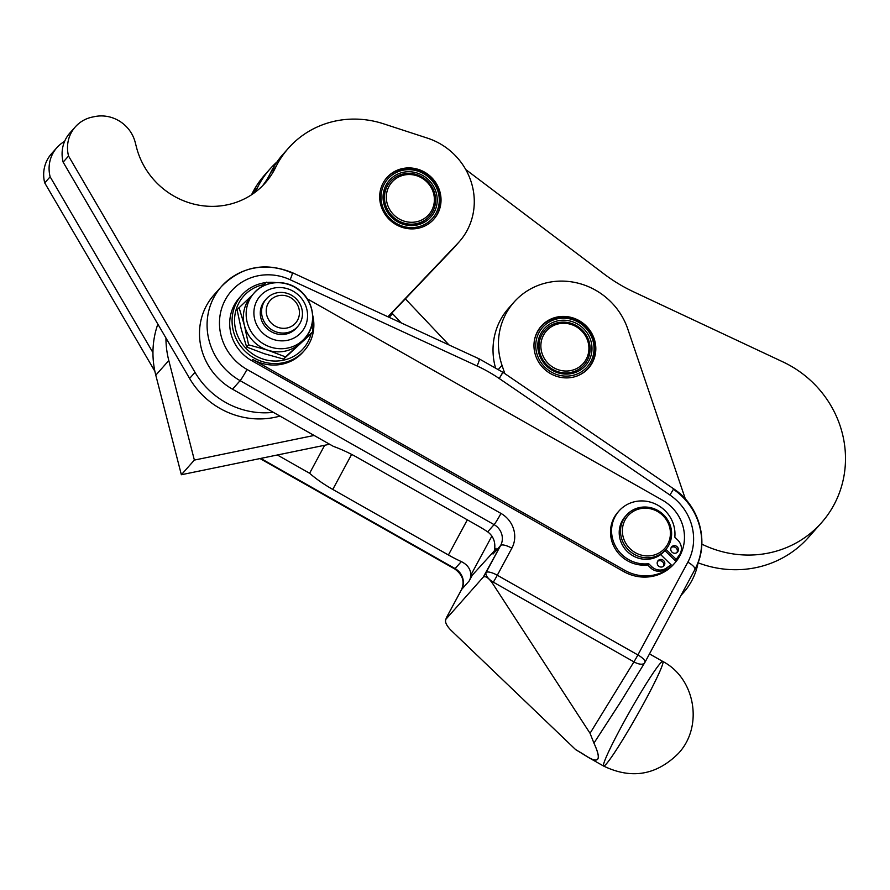 <?xml version="1.0" encoding="UTF-8"?>
<svg xmlns="http://www.w3.org/2000/svg" width="890" height="890" viewBox="0 0 890 890"><rect width="100%" height="100%" fill="white"/><g stroke="black" fill="none" stroke-linecap="round" stroke-linejoin="round"><path stroke-width="1.33" d="M677.746 540.052A11.759 11.169 -138.4 0 1 679.56 554.704L675.254 560.7L664.886 550.587L675.254 560.7L676.333 559.476L665.965 549.364L676.333 559.476L679.56 554.704A11.759 11.169 41.6 0 0 677.746 540.052L674.809 537.182L677.746 540.052M619.028 510.927A32.396 30.783 -138.4 0 1 655.619 504.085A32.396 30.783 -138.4 0 1 674.809 537.182A32.396 30.783 41.6 0 0 643.581 500.981A32.396 30.783 41.6 0 0 611.675 533.366A32.396 30.783 41.6 0 0 648.677 563.704A32.396 30.783 -138.4 0 1 615.78 546.694A32.396 30.783 -138.4 0 1 619.028 510.927L617.949 512.151A32.396 30.783 41.6 0 0 614.69 547.917A32.396 30.783 41.6 0 0 647.586 564.928L648.677 563.704L651.614 566.574L648.677 563.704L647.586 564.928L650.534 567.798L651.614 566.574A11.759 11.169 41.6 0 0 666.388 568.087L671.105 564.783L666.388 568.087A11.759 11.169 -138.4 0 1 651.614 566.574L650.534 567.798A11.759 11.169 41.6 0 0 665.297 569.3L671.105 564.783L660.647 554.581L671.105 564.783L665.297 569.3A11.759 11.169 -138.4 0 1 650.534 567.798L647.586 564.928A32.396 30.783 -138.4 0 1 614.489 547.55A32.396 30.783 -138.4 0 1 618.494 511.55M676.912 552.612A3.916 3.727 41.6 0 0 671.194 547.528A3.916 3.727 -138.4 0 1 676.912 552.612M663.328 566.407A3.916 3.727 41.6 0 0 657.61 561.323A3.916 3.727 -138.4 0 1 663.328 566.407M671.983 552.111A3.916 3.727 41.6 0 0 677.535 552.056A3.916 3.727 41.6 0 0 677.212 546.805A3.916 3.727 41.6 0 0 671.661 546.861A3.916 3.727 41.6 0 0 671.983 552.111M658.4 565.907A3.916 3.727 41.6 0 0 663.94 565.851A3.916 3.727 41.6 0 0 663.617 560.6A3.916 3.727 41.6 0 0 658.077 560.655A3.916 3.727 41.6 0 0 658.4 565.907M626.515 515.087A26.133 24.82 -138.4 0 1 662.538 513.853A26.133 24.82 -138.4 0 1 665.609 549.764A26.133 24.82 -138.4 0 1 635.037 554.759A26.133 24.82 41.6 0 0 671.549 531.753A26.133 24.82 41.6 0 0 631.611 510.771A26.133 24.82 41.6 0 0 635.037 554.759A26.133 24.82 -138.4 0 1 626.515 515.087L625.214 516.556A26.133 24.82 41.6 0 0 633.736 556.217A26.133 24.82 41.6 0 0 660.647 554.581A26.133 24.82 -138.4 0 1 626.071 550.254A26.133 24.82 -138.4 0 1 625.881 515.833M677.212 546.805A3.916 3.727 -138.4 0 1 675.721 553.157A3.916 3.727 -138.4 0 1 670.86 548.418A3.916 3.727 -138.4 0 1 677.212 546.805M663.617 560.6A3.916 3.727 -138.4 0 1 662.127 566.952A3.916 3.727 -138.4 0 1 657.276 562.213A3.916 3.727 -138.4 0 1 663.617 560.6M263.707 284.6A39.716 37.725 41.6 0 0 234.693 323.827A39.716 37.725 41.6 0 0 270.338 360.728A39.716 37.725 41.6 0 0 311.099 333.683A39.716 37.725 -138.4 0 1 270.338 360.728A39.716 37.725 -138.4 0 1 234.693 323.827A39.716 37.725 -138.4 0 1 263.707 284.6M312.145 327.298A39.716 37.725 41.6 0 0 312.223 322.87A39.716 37.725 -138.4 0 1 312.145 327.298M275.822 282.575A41.808 39.716 41.6 0 0 267.434 282.43A41.808 39.716 -138.4 0 1 275.822 282.575M265.932 282.586A41.808 39.716 41.6 0 0 232.846 328.777A41.808 39.716 41.6 0 0 281.796 363.02A41.808 39.716 41.6 0 0 312.69 315.282A41.808 39.716 -138.4 0 1 304.247 350.671A41.808 39.716 -138.4 0 1 254.095 357.991A41.808 39.716 -138.4 0 1 241.691 295.191A41.808 39.716 -138.4 0 1 265.932 282.586M303.579 351.394A41.808 39.716 -138.4 0 1 252.793 359.46L624.702 570.29A41.808 39.716 41.6 0 0 679.86 555.805A41.808 39.716 41.6 0 0 662.449 500.169L307.439 298.918L662.449 500.169A41.808 39.716 -138.4 0 1 674.843 562.981A41.808 39.716 -138.4 0 1 624.702 570.29L252.793 359.46L251.714 360.673A41.808 39.716 -138.4 0 1 240.534 296.559M254.74 319.532A27.434 26.066 -138.4 0 1 287.904 288.883A27.434 26.066 -138.4 0 1 299.53 334.151A27.434 26.066 -138.4 0 1 254.74 319.532A27.434 26.066 41.6 0 0 299.53 334.151A27.434 26.066 41.6 0 0 287.904 288.883A27.434 26.066 41.6 0 0 254.74 319.532M247.197 322.336A33.965 32.274 41.6 0 0 271.995 347.501A33.965 32.274 41.6 0 0 304.781 338.256A33.965 32.274 -138.4 0 1 271.995 347.501A33.965 32.274 -138.4 0 1 247.197 322.336A33.965 32.274 -138.4 0 1 253.962 293.177A33.965 32.274 41.6 0 0 247.197 322.336M253.962 293.177L251.191 296.281A33.965 32.274 41.6 0 0 244.427 325.451A33.965 32.274 41.6 0 0 267.712 350.159A33.965 32.274 41.6 0 0 299.886 343.54A33.965 32.274 41.6 0 0 302.022 341.371L304.781 338.256C315.205 328.165 316.796 305.07 300.397 290.808C285.512 278.092 263.64 281.095 253.962 293.177A33.965 32.274 -138.4 0 1 300.787 291.575A33.965 32.274 -138.4 0 1 304.781 338.256M296.982 327.32A20.904 19.858 -138.4 0 1 276.679 333.884A20.904 19.858 -138.4 0 1 260.926 318.264A20.904 19.858 -138.4 0 1 265.754 299.607M303.345 339.769A33.965 32.274 -138.4 0 1 299.886 343.54A33.965 32.274 -138.4 0 1 267.712 350.159L285.568 356.901L283.621 359.093L285.568 356.901L267.712 350.159L248.599 344.842L246.652 347.033L264.508 353.775L283.621 359.093L310.999 333.795L283.621 359.093L264.508 353.775L246.652 347.033L241.223 329.055L237.063 309.675L252.204 295.157L237.063 309.675L241.223 329.055L246.652 347.033L248.599 344.842L244.427 325.451L239.01 307.473L244.427 325.451A33.965 32.274 -138.4 0 1 252.627 294.779M260.292 287.715L266.388 282.175L260.292 287.715M270.872 283.287L266.388 282.175L270.872 283.287M299.886 343.54L312.946 331.603L311.723 325.161L312.946 331.603L285.568 356.901L299.886 343.54M244.427 325.451L248.599 344.842L267.712 350.159A33.965 32.274 -138.4 0 1 244.427 325.451M310.999 333.795L312.946 331.603L310.999 333.795M405.718 168.633L405.718 168.633A31.35 29.782 41.6 0 0 402.436 169.089L401.935 169.189A31.35 29.782 41.6 0 0 398.764 170.057L398.286 170.224A31.35 29.782 41.6 0 0 395.26 171.481L394.815 171.703A31.35 29.782 41.6 0 0 391.989 173.339L391.578 173.617A31.35 29.782 41.6 0 0 389.008 175.597L388.63 175.931A31.35 29.782 41.6 0 0 386.638 177.911A31.35 29.782 -138.4 0 1 388.63 175.931L389.008 175.597A31.35 29.782 -138.4 0 1 391.578 173.617L391.989 173.339A31.35 29.782 -138.4 0 1 394.815 171.703L395.26 171.481A31.35 29.782 -138.4 0 1 398.286 170.224L398.764 170.057A31.35 29.782 -138.4 0 1 401.935 169.189L402.436 169.089A31.35 29.782 -138.4 0 1 405.718 168.633M402.859 170.279A29.782 28.302 -138.4 0 1 438.214 207.815A29.782 28.302 -138.4 0 1 389.353 217.861A29.782 28.302 -138.4 0 1 402.859 170.279A29.782 28.302 41.6 0 0 389.353 217.861A29.782 28.302 41.6 0 0 438.214 207.815A29.782 28.302 41.6 0 0 402.859 170.279M433.285 219.808L433.619 219.43A31.35 29.782 41.6 0 0 435.577 216.849L435.855 216.437A31.35 29.782 41.6 0 0 437.457 213.611L437.68 213.155A31.35 29.782 41.6 0 0 438.904 210.14L439.07 209.662A31.35 29.782 41.6 0 0 439.894 206.491L439.994 206.002A31.35 29.782 41.6 0 0 440.416 202.731L440.439 202.219A31.35 29.782 41.6 0 0 440.439 198.915L440.416 198.392A31.35 29.782 41.6 0 0 439.994 195.088L439.894 194.587A31.35 29.782 41.6 0 0 439.07 191.328L438.904 190.838A31.35 29.782 41.6 0 0 437.68 187.69L437.457 187.223A31.35 29.782 41.6 0 0 435.855 184.241L435.577 183.785A31.35 29.782 41.6 0 0 433.608 181.015L433.285 180.603A31.35 29.782 41.6 0 0 430.994 178.067L430.627 177.7A31.35 29.782 41.6 0 0 428.046 175.464L427.634 175.141A31.35 29.782 41.6 0 0 424.819 173.216L424.363 172.949A31.35 29.782 41.6 0 0 421.348 171.392L420.87 171.169A31.35 29.782 41.6 0 0 417.688 169.99L417.188 169.834A31.35 29.782 41.6 0 0 413.917 169.056L413.405 168.966A31.35 29.782 41.6 0 0 410.068 168.588L409.556 168.555A31.35 29.782 41.6 0 0 406.229 168.599A31.35 29.782 -138.4 0 1 409.556 168.555L410.068 168.588A31.35 29.782 -138.4 0 1 413.405 168.966L413.917 169.056A31.35 29.782 -138.4 0 1 417.188 169.834L417.688 169.99A31.35 29.782 -138.4 0 1 420.87 171.169L421.348 171.392A31.35 29.782 -138.4 0 1 424.363 172.949L424.819 173.216A31.35 29.782 -138.4 0 1 427.634 175.141L428.046 175.464A31.35 29.782 -138.4 0 1 430.627 177.7L430.994 178.067A31.35 29.782 -138.4 0 1 433.285 180.603L433.608 181.015A31.35 29.782 -138.4 0 1 435.577 183.785L435.855 184.241A31.35 29.782 -138.4 0 1 437.457 187.223L437.68 187.69A31.35 29.782 -138.4 0 1 438.904 190.838L439.07 191.328A31.35 29.782 -138.4 0 1 439.515 192.908A31.35 29.782 -138.4 0 1 439.894 194.587L439.994 195.088A31.35 29.782 -138.4 0 1 440.416 198.392L440.439 198.915A31.35 29.782 -138.4 0 1 440.439 202.219L440.416 202.731A31.35 29.782 -138.4 0 1 439.994 206.002L439.894 206.491A31.35 29.782 -138.4 0 1 439.07 209.662L438.904 210.14A31.35 29.782 -138.4 0 1 437.68 213.155L437.457 213.611A31.35 29.782 -138.4 0 1 435.855 216.437L435.577 216.849A31.35 29.782 -138.4 0 1 433.619 219.43L433.285 219.808M403.37 172.271A27.701 26.311 -138.4 0 1 436.245 207.17A27.701 26.311 -138.4 0 1 390.81 216.515A27.701 26.311 -138.4 0 1 403.37 172.271A27.701 26.311 41.6 0 0 390.81 216.515A27.701 26.311 41.6 0 0 436.245 207.17A27.701 26.311 41.6 0 0 403.37 172.271M429.47 216.237A26.133 24.82 -138.4 0 1 393.347 217.583A26.133 24.82 -138.4 0 1 390.376 181.56A26.133 24.82 41.6 0 0 390.265 181.682A26.133 24.82 41.6 0 0 393.347 217.583A26.133 24.82 41.6 0 0 429.358 216.359A26.133 24.82 41.6 0 0 429.47 216.237M551.744 319.454L551.778 319.199A31.35 29.782 -138.4 0 1 554.882 318.142A31.35 29.782 41.6 0 0 551.778 319.199L551.744 319.454M551.311 319.399A31.35 29.782 41.6 0 0 548.385 320.834A31.35 29.782 -138.4 0 1 551.311 319.399M547.951 321.09A31.35 29.782 41.6 0 0 545.247 322.892L544.847 323.204A31.35 29.782 41.6 0 0 542.411 325.339L542.055 325.695A31.35 29.782 41.6 0 0 539.93 328.143L539.629 328.532A31.35 29.782 41.6 0 0 537.838 331.247L537.582 331.681A31.35 29.782 41.6 0 0 536.158 334.596L535.969 335.063A31.35 29.782 41.6 0 0 534.934 338.167L534.801 338.656A31.35 29.782 41.6 0 0 534.367 340.67A31.35 29.782 -138.4 0 1 534.801 338.656L534.934 338.167A31.35 29.782 -138.4 0 1 535.969 335.063L536.158 334.596A31.35 29.782 -138.4 0 1 537.582 331.681L537.838 331.247A31.35 29.782 -138.4 0 1 539.629 328.532L539.93 328.143A31.35 29.782 -138.4 0 1 541.109 326.719A31.35 29.782 -138.4 0 1 542.055 325.695L542.411 325.339A31.35 29.782 -138.4 0 1 544.847 323.204L545.247 322.892A31.35 29.782 -138.4 0 1 547.951 321.09M574.973 376.693A31.35 29.782 41.6 0 0 577.354 375.847L577.821 375.647A31.35 29.782 41.6 0 0 580.747 374.212L581.181 373.956A31.35 29.782 41.6 0 0 583.885 372.154L584.285 371.842A31.35 29.782 41.6 0 0 586.721 369.706L587.077 369.35A31.35 29.782 41.6 0 0 589.202 366.903L589.514 366.502A31.35 29.782 41.6 0 0 591.305 363.799L591.55 363.365A31.35 29.782 41.6 0 0 592.974 360.439L593.163 359.983A31.35 29.782 41.6 0 0 594.197 356.879L594.331 356.389A31.35 29.782 41.6 0 0 594.965 353.174L595.021 352.663A31.35 29.782 41.6 0 0 595.243 349.37L595.243 348.858A31.35 29.782 41.6 0 0 595.032 345.543L594.976 345.031A31.35 29.782 41.6 0 0 594.353 341.749L594.22 341.248A31.35 29.782 41.6 0 0 593.196 338.044L593.007 337.555A31.35 29.782 41.6 0 0 591.594 334.484L591.338 334.017A31.35 29.782 41.6 0 0 589.558 331.136L589.258 330.702A31.35 29.782 41.6 0 0 587.133 328.043L586.777 327.642A31.35 29.782 41.6 0 0 584.352 325.251L583.951 324.906A31.35 29.782 41.6 0 0 581.259 322.814L580.825 322.525A31.35 29.782 41.6 0 0 577.899 320.778L577.432 320.534A31.35 29.782 41.6 0 0 574.328 319.154L573.839 318.965A31.35 29.782 41.6 0 0 570.612 317.975L570.101 317.852A31.35 29.782 41.6 0 0 566.797 317.263L566.274 317.207A31.35 29.782 41.6 0 0 562.936 317.04L562.424 317.04A31.35 29.782 41.6 0 0 559.109 317.285L558.609 317.352A31.35 29.782 41.6 0 0 555.371 318.008L555.371 318.008A31.35 29.782 -138.4 0 1 558.609 317.352L559.109 317.285A31.35 29.782 -138.4 0 1 562.424 317.04L562.936 317.04A31.35 29.782 -138.4 0 1 566.274 317.207L566.797 317.263A31.35 29.782 -138.4 0 1 570.101 317.852L570.612 317.975A31.35 29.782 -138.4 0 1 573.839 318.965L574.328 319.154A31.35 29.782 -138.4 0 1 577.432 320.534L577.899 320.778A31.35 29.782 -138.4 0 1 580.825 322.525L581.259 322.814A31.35 29.782 -138.4 0 1 583.951 324.906L584.352 325.251A31.35 29.782 -138.4 0 1 586.777 327.642L587.133 328.043A31.35 29.782 -138.4 0 1 589.258 330.702L589.558 331.136A31.35 29.782 -138.4 0 1 591.338 334.017L591.594 334.484A31.35 29.782 -138.4 0 1 593.007 337.555L593.196 338.044A31.35 29.782 -138.4 0 1 594.22 341.248L594.353 341.749A31.35 29.782 -138.4 0 1 594.976 345.031L595.032 345.543A31.35 29.782 -138.4 0 1 595.243 348.858L595.243 349.37A31.35 29.782 -138.4 0 1 595.021 352.663L594.965 353.174A31.35 29.782 -138.4 0 1 594.331 356.389L594.197 356.879A31.35 29.782 -138.4 0 1 593.163 359.983L592.974 360.439A31.35 29.782 -138.4 0 1 591.55 363.365L591.305 363.799A31.35 29.782 -138.4 0 1 589.514 366.502L589.202 366.903A31.35 29.782 -138.4 0 1 588.023 368.327A31.35 29.782 -138.4 0 1 587.077 369.35L586.721 369.706A31.35 29.782 -138.4 0 1 584.285 371.842L583.885 372.154A31.35 29.782 -138.4 0 1 581.181 373.956L580.747 374.212A31.35 29.782 -138.4 0 1 577.821 375.647L577.354 375.847A31.35 29.782 -138.4 0 1 574.973 376.693M555.961 319.176A29.782 28.302 -138.4 0 1 593.374 354.687A29.782 28.302 -138.4 0 1 545.336 367.615A29.782 28.302 -138.4 0 1 555.961 319.176A29.782 28.302 41.6 0 0 545.336 367.615A29.782 28.302 41.6 0 0 593.374 354.687A29.782 28.302 41.6 0 0 555.961 319.176M538.517 329.79L539.629 328.532L538.517 329.79M583.751 372.443L584.285 371.842L583.751 372.443M585.598 371.008L587.077 369.35L585.598 371.008M556.584 321.134A27.701 26.311 -138.4 0 1 591.383 354.153A27.701 26.311 -138.4 0 1 546.705 366.179A27.701 26.311 -138.4 0 1 556.584 321.134A27.701 26.311 41.6 0 0 546.705 366.179A27.701 26.311 41.6 0 0 591.383 354.153A27.701 26.311 41.6 0 0 556.584 321.134M556.728 322.97A26.133 24.82 -138.4 0 1 589.558 354.131A26.133 24.82 -138.4 0 1 547.417 365.467A26.133 24.82 -138.4 0 1 556.728 322.97A26.133 24.82 41.6 0 0 547.417 365.467A26.133 24.82 41.6 0 0 589.558 354.131A26.133 24.82 41.6 0 0 556.728 322.97M403.637 173.884A26.133 24.82 -138.4 0 1 431.672 186.355A26.133 24.82 -138.4 0 1 429.581 216.114A26.133 24.82 -138.4 0 1 393.558 217.338A26.133 24.82 -138.4 0 1 390.488 181.438A26.133 24.82 -138.4 0 1 403.637 173.884A26.133 24.82 41.6 0 0 391.789 215.625A26.133 24.82 41.6 0 0 434.665 206.814A26.133 24.82 41.6 0 0 403.637 173.884M404.349 175.007A24.564 23.329 -138.4 0 1 433.508 205.957A24.564 23.329 -138.4 0 1 393.213 214.256A24.564 23.329 -138.4 0 1 404.349 175.007A24.564 23.329 41.6 0 0 393.213 214.256A24.564 23.329 41.6 0 0 433.508 205.957A24.564 23.329 41.6 0 0 404.349 175.007M557.529 324.082A24.564 23.329 -138.4 0 1 588.379 353.363A24.564 23.329 -138.4 0 1 548.763 364.021A24.564 23.329 -138.4 0 1 557.529 324.082A24.564 23.329 41.6 0 0 548.763 364.021A24.564 23.329 41.6 0 0 588.379 353.363A24.564 23.329 41.6 0 0 557.529 324.082M636.027 553.046A24.564 23.329 -138.4 0 1 632.801 511.705A24.564 23.329 -138.4 0 1 670.348 531.419A24.564 23.329 -138.4 0 1 636.027 553.046A24.564 23.329 41.6 0 0 670.348 531.419A24.564 23.329 41.6 0 0 632.801 511.705A24.564 23.329 41.6 0 0 636.027 553.046M664.941 550.487A26.133 24.82 -138.4 0 1 660.647 554.581A26.133 24.82 41.6 0 0 664.307 551.233L665.609 549.764M269.993 300.698A16.988 16.131 -138.4 0 1 298.384 306.816A16.988 16.131 -138.4 0 1 280.105 327.954A16.988 16.131 -138.4 0 1 269.993 300.698A16.988 16.131 41.6 0 0 280.105 327.954A16.988 16.131 41.6 0 0 298.384 306.816A16.988 16.131 41.6 0 0 269.993 300.698M266.221 299.04A20.904 19.858 41.6 0 0 278.659 332.593A20.904 19.858 41.6 0 0 301.154 306.572A20.904 19.858 41.6 0 0 266.221 299.04A20.904 19.858 -138.4 0 1 266.377 298.862A20.904 19.858 -138.4 0 1 295.191 297.883A20.904 19.858 -138.4 0 1 297.649 326.608A20.904 19.858 -138.4 0 1 268.925 327.676A20.904 19.858 -138.4 0 1 266.221 299.04M266.377 298.862L265.087 300.319A20.904 19.858 41.6 0 0 264.931 300.497A20.904 19.858 41.6 0 0 260.926 318.264A20.904 19.858 41.6 0 0 276.189 333.75A20.904 19.858 41.6 0 0 296.359 328.065L297.649 326.608M554.882 317.597A31.617 30.038 41.6 0 0 541.242 326.174A31.617 30.038 41.6 0 0 544.958 369.628A31.617 30.038 41.6 0 0 588.546 368.137A31.617 30.038 41.6 0 0 590.415 331.113A31.617 30.038 41.6 0 0 554.882 317.597A31.617 30.038 -138.4 0 1 595.243 354.609A31.617 30.038 -138.4 0 1 544.558 369.261A31.617 30.038 -138.4 0 1 554.882 317.597M514.075 302.077A67.94 64.536 -138.4 0 1 577.132 282.931A67.94 64.536 -138.4 0 1 627.773 328.989A67.94 64.536 41.6 0 0 543.378 283.654A67.94 64.536 41.6 0 0 502.016 365.323L504.808 373.6L502.016 365.323L498.433 369.361L502.016 365.323A67.94 64.536 -138.4 0 1 514.075 302.077L508.657 308.174A67.94 64.536 41.6 0 0 495.385 367.459A67.94 64.536 -138.4 0 1 511.461 305.214M698.183 562.269A67.94 64.536 -138.4 0 1 683.565 592.529A67.94 64.536 -138.4 0 1 681.128 595.121A67.94 64.536 41.6 0 0 698.183 562.269M627.773 328.989L685.4 499.101L627.773 328.989M701.843 544.135A104.519 99.291 41.6 0 0 837.101 498.467A104.519 99.291 41.6 0 0 782.989 361.93L633.502 291.786A156.773 148.93 -138.4 0 1 604.321 274.187L465.737 169.523L604.321 274.187A156.773 148.93 41.6 0 0 633.502 291.786L782.989 361.93A104.519 99.291 -138.4 0 1 821.437 522.797A104.519 99.291 -138.4 0 1 701.843 544.135M455.157 246.308A65.337 62.066 -138.4 0 1 452.42 249.389L405.362 298.851L449.016 344.953L405.362 298.851L457.838 243.293A65.337 62.066 41.6 0 0 427.467 138.139L383.49 123.788A94.062 89.356 41.6 0 0 276.034 166.575A75.962 72.168 -138.4 0 1 201.908 205.657A75.962 72.168 -138.4 0 1 136.482 147.306L135.202 142.333A33.965 32.274 41.6 0 0 94.718 116.59L92.427 117.057A33.965 32.274 41.6 0 0 68.552 156.039L63.145 162.147L189.603 378.45A78.387 74.46 41.6 0 0 279.938 416.075A78.387 74.46 -138.4 0 1 189.603 378.45L195.021 372.343L189.603 378.45L165.952 338L63.145 162.147L68.552 156.039L195.021 372.343L68.552 156.039A33.965 32.274 -138.4 0 1 75.316 126.881A33.965 32.274 -138.4 0 1 92.427 117.057L94.718 116.59A33.965 32.274 -138.4 0 1 135.202 142.333L136.482 147.306A75.962 72.168 41.6 0 0 191.94 203.599A75.962 72.168 41.6 0 0 265.264 182.917A75.962 72.168 41.6 0 0 276.034 166.575L270.616 172.671A75.962 72.168 -138.4 0 1 262.461 185.888A75.962 72.168 41.6 0 0 270.616 172.671L276.034 166.575A94.062 89.356 -138.4 0 1 288.493 148.129A94.062 89.356 -138.4 0 1 383.49 123.788L427.467 138.139A65.337 62.066 -138.4 0 1 459.24 241.768A65.337 62.066 -138.4 0 1 457.838 243.293L387.918 316.762L452.42 249.389A65.337 62.066 41.6 0 0 453.822 247.876L459.24 241.768M401.29 322.936L392.357 313.502L401.29 322.936M814.561 529.784A104.519 99.291 -138.4 0 1 698.083 562.803A104.519 99.291 41.6 0 0 808.443 537.449L821.437 522.797M388.852 317.196L392.357 313.502L388.852 317.196M270.082 168.889L264.664 174.996A94.062 89.356 41.6 0 0 252.204 193.43A75.962 72.168 -138.4 0 1 251.559 194.765A75.962 72.168 41.6 0 0 252.204 193.43L257.622 187.323A94.062 89.356 -138.4 0 1 270.082 168.889A94.062 89.356 -138.4 0 1 277.001 161.936A94.062 89.356 41.6 0 0 257.622 187.323A75.962 72.168 -138.4 0 1 254.996 192.351A75.962 72.168 41.6 0 0 257.622 187.323L252.204 193.43A94.062 89.356 -138.4 0 1 267.445 172.004M64.603 141.376A33.965 32.274 41.6 0 0 50.14 176.798L152.958 352.651A91.448 86.875 -138.4 0 1 157.853 324.127A91.448 86.875 41.6 0 0 152.958 352.651L50.14 176.798L44.723 182.895L154.905 371.341L44.723 182.895L50.14 176.798A33.965 32.274 -138.4 0 1 56.904 147.64A33.965 32.274 -138.4 0 1 64.603 141.376M496.108 548.351L493.038 554.047A15.675 14.896 41.6 0 0 494.74 548.151C495.307 541.242 492.96 535.813 487.687 531.853A52.254 15.931 -151.7 0 0 477.685 525.701L357.658 457.66A52.254 15.931 -151.7 0 0 333.439 446.402A52.254 15.931 28.3 0 1 357.658 457.66L477.685 525.701A52.254 15.931 28.3 0 1 487.687 531.853L494.095 524.633A10.446 0.712 -60.5 0 0 500.981 513.43A26.133 24.82 -138.4 0 1 511.861 548.196A10.446 3.182 -151.7 0 0 500.625 545.492L493.038 554.047L496.108 548.351M472.279 575.207L494.273 550.932L472.279 575.207L469.208 580.903A15.675 14.896 41.6 0 0 470.91 575.007L491.881 536.047L470.91 575.007C470.621 569.066 467.428 564.594 461.309 561.59C467.428 564.594 470.621 569.066 470.91 575.007A15.675 14.896 -138.4 0 1 469.208 580.903L461.632 589.458A15.675 14.896 41.6 0 0 455.101 568.588L260.748 458.417L455.101 568.588A10.446 0.712 119.5 0 1 454.668 568.921A10.446 0.712 -60.5 0 0 455.101 568.588L461.309 561.59A52.254 15.931 28.3 0 1 448.415 554.982A52.254 15.931 -151.7 0 0 461.309 561.59L455.101 568.588A15.675 14.896 -138.4 0 1 461.632 589.458A10.446 3.182 -151.7 0 0 461.498 589.636A10.446 3.182 28.3 0 1 461.632 589.458L469.208 580.903L472.279 575.207M309.609 473.269A52.254 15.931 -151.7 0 0 332.782 489.433L351.639 454.401L332.782 489.433A52.254 15.931 28.3 0 1 309.609 473.269L277.38 454.99L309.609 473.269L324.683 445.256L309.609 473.269M467.328 519.838L448.415 554.982L332.782 489.433L448.415 554.982L467.328 519.838M445.645 619.718L446.936 616.692A10.446 3.182 28.3 0 1 447.069 616.503L446.012 619.117L483.214 577.187L486.062 572.548A10.446 4.773 31.6 0 0 493.327 582.16A10.446 0.712 -60.5 0 0 497.299 575.24L637.896 654.951A10.446 3.182 28.3 0 1 644.939 662.349A10.446 3.182 28.3 0 1 644.805 662.538A10.446 3.182 -151.7 0 0 644.939 662.349A10.446 3.182 -151.7 0 0 637.896 654.951A10.446 0.712 119.5 0 1 633.925 661.86A10.446 4.773 31.6 0 0 644.638 662.861A10.446 4.773 31.6 0 0 644.805 662.538A10.446 4.773 -148.4 0 1 644.638 662.861A10.446 4.773 -148.4 0 1 633.925 661.86A10.446 0.712 -60.5 0 0 637.896 654.951L497.299 575.24A10.446 0.712 119.5 0 1 493.327 582.16L633.925 661.86L590.048 733.293L593.942 743.128C601.139 758.603 599.46 763.475 588.924 757.735L575.607 749.58L450.985 630.265C446.791 625.981 445.011 622.466 445.645 619.718L447.069 616.503A10.446 9.278 -158 0 0 446.446 617.727A10.446 9.278 22 0 1 447.069 616.503A10.446 3.182 -151.7 0 0 446.936 616.692A10.446 3.182 -151.7 0 0 446.869 616.837M447.069 616.503L461.632 589.458L447.069 616.503M446.936 616.692L461.498 589.636A10.446 3.182 -151.7 0 0 461.409 589.859M486.062 572.548L500.625 545.492L483.214 577.187C485.451 575.674 488.566 577.755 492.559 583.406L493.327 582.16A10.446 4.773 -148.4 0 1 486.062 572.548A10.446 3.182 28.3 0 1 497.299 575.24A10.446 3.182 -151.7 0 0 486.062 572.548M694.745 569.756A62.712 59.574 -138.4 0 0 673.274 489.2L673.674 488.844C699.907 505.932 709.864 543.145 694.879 569.567A10.446 3.182 -151.7 0 0 687.848 562.168L637.896 654.951L687.848 562.168A10.446 3.182 28.3 0 1 694.879 569.567A10.446 3.182 28.3 0 1 694.745 569.756A10.446 3.182 -151.7 0 0 694.879 569.567L644.939 662.349L620.775 701.721L593.942 743.128L621.075 701.22M497.299 575.24L511.861 548.196L497.299 575.24M687.848 562.168A52.254 49.64 41.6 0 0 669.948 495.04L499.245 378.528A146.327 139.007 41.6 0 0 477.107 365.979L290.129 279.716A52.254 49.64 41.6 0 0 224.247 301.844A52.254 49.64 41.6 0 0 246.997 369.439L500.981 513.43L246.997 369.439A52.254 49.64 -138.4 0 1 224.247 301.844A52.254 49.64 -138.4 0 1 290.129 279.716L477.107 365.979A146.327 139.007 -138.4 0 1 499.245 378.528L669.948 495.04A52.254 49.64 -138.4 0 1 687.848 562.168M674.297 563.581A41.808 39.716 -138.4 0 1 623.612 571.514L251.714 360.673L623.612 571.514L624.702 570.29L623.612 571.514A41.808 39.716 41.6 0 0 673.763 564.193L674.843 562.981M673.674 488.844L669.948 495.04L673.674 488.844L502.972 372.343L499.245 378.528L502.572 372.688M478.853 359.249A10.446 0.99 114.8 0 1 479.321 358.937A10.446 0.99 114.8 0 1 477.107 365.979A10.446 0.99 -65.2 0 0 479.321 358.937L502.972 372.343M292.343 272.674C265.164 261.793 241.557 266.388 221.51 286.447A62.712 59.574 41.6 0 0 240.111 380.653A62.712 59.574 -138.4 0 1 221.51 286.447A62.712 59.574 -138.4 0 1 291.876 272.974A10.446 0.99 114.8 0 1 292.343 272.674A10.446 0.99 114.8 0 1 290.129 279.716A10.446 0.99 -65.2 0 0 292.343 272.674L479.321 358.937M240.111 380.653A10.446 0.712 -60.5 0 0 246.997 369.439A10.446 0.712 119.5 0 1 240.111 380.653L494.095 524.633A15.675 14.896 -138.4 0 1 500.625 545.492A10.446 3.182 28.3 0 1 511.861 548.196A26.133 24.82 41.6 0 0 500.981 513.43A10.446 0.712 119.5 0 1 494.095 524.633L240.111 380.653L232.524 389.197L333.439 446.402L273.341 412.337A78.387 74.46 -138.4 0 1 195.021 372.343A78.387 74.46 41.6 0 0 273.341 412.337L232.524 389.197L240.111 380.653M493.327 582.16L492.559 583.406L590.048 733.293L633.925 661.86L493.327 582.16M494.74 548.151A15.675 14.896 -138.4 0 1 493.038 554.047L500.625 545.492A15.675 14.896 41.6 0 0 494.095 524.633L487.687 531.853C492.96 535.813 495.307 541.242 494.74 548.151M221.51 286.447L213.923 294.991A62.712 59.574 41.6 0 0 232.524 389.197A62.712 59.574 -138.4 0 1 217.928 290.908M588.924 757.735L603.598 766.045A60.097 4.105 -60.5 0 0 606.101 764.165A60.097 4.105 119.5 0 1 603.598 766.045A60.097 4.105 119.5 0 1 620.775 727.809A60.097 4.105 119.5 0 1 662.872 661.493A60.097 4.105 119.5 0 1 645.695 699.729A60.097 4.105 119.5 0 1 606.101 764.165A60.097 4.105 -60.5 0 0 641.345 707.683A60.097 4.105 -60.5 0 0 662.872 661.493L649.489 653.894M241.691 295.191L239.31 297.872A41.808 39.716 41.6 0 0 251.714 360.673L252.793 359.46A41.808 39.716 41.6 0 0 302.945 352.14L304.247 350.671M446.012 619.117C444.644 621.676 446.302 625.392 450.985 630.265L575.607 749.58L583.873 754.475C598.759 764.666 602.107 760.883 593.942 743.128L590.048 733.293L492.559 583.406C488.566 577.755 485.451 575.674 483.214 577.187L446.012 619.117M440.061 192.296A31.35 29.782 -138.4 0 1 402.147 227.328A31.35 29.782 -138.4 0 1 388.863 175.597A31.35 29.782 -138.4 0 1 440.061 192.296A31.35 29.782 41.6 0 0 417.165 169.067A31.35 29.782 41.6 0 0 386.905 177.599A31.35 29.782 41.6 0 0 390.588 220.687A31.35 29.782 41.6 0 0 433.808 219.218A31.35 29.782 41.6 0 0 440.061 192.296M388.196 316.896L405.362 298.851L388.196 316.896M75.316 126.881L69.91 132.977A33.965 32.274 41.6 0 0 63.145 162.147A33.965 32.274 -138.4 0 1 72.813 130.107M288.493 148.129L283.076 154.237A94.062 89.356 41.6 0 0 270.616 172.671A94.062 89.356 -138.4 0 1 285.857 151.244M389.119 317.318L392.557 313.714L389.119 317.318M56.904 147.64L51.487 153.736A33.965 32.274 41.6 0 0 44.723 182.895A33.965 32.274 -138.4 0 1 54.401 150.866M329.623 444.243L181.36 474.737L155.794 375.18A91.448 86.875 -138.4 0 1 152.958 352.651A91.448 86.875 41.6 0 0 155.794 375.18L168.8 360.528A91.448 86.875 -138.4 0 1 165.952 338A91.448 86.875 41.6 0 0 168.8 360.528L155.794 375.18L181.36 474.737L329.623 444.243M314.126 435.455L194.365 460.086L181.36 474.737L194.365 460.086L168.8 360.528L194.365 460.086L314.126 435.455M423.918 222.1L423.251 222.856L423.963 222.389M538.884 329.233L541.109 326.719M585.787 370.841L588.023 368.327M680.906 595.51L683.565 592.529M461.498 589.636C464.947 581.615 462.666 574.706 454.668 568.921L260.002 458.561M603.598 766.045C631.377 779.429 656.241 775.29 678.202 753.63C703.59 726.896 695.535 678.558 662.872 661.493"/></g></svg>
